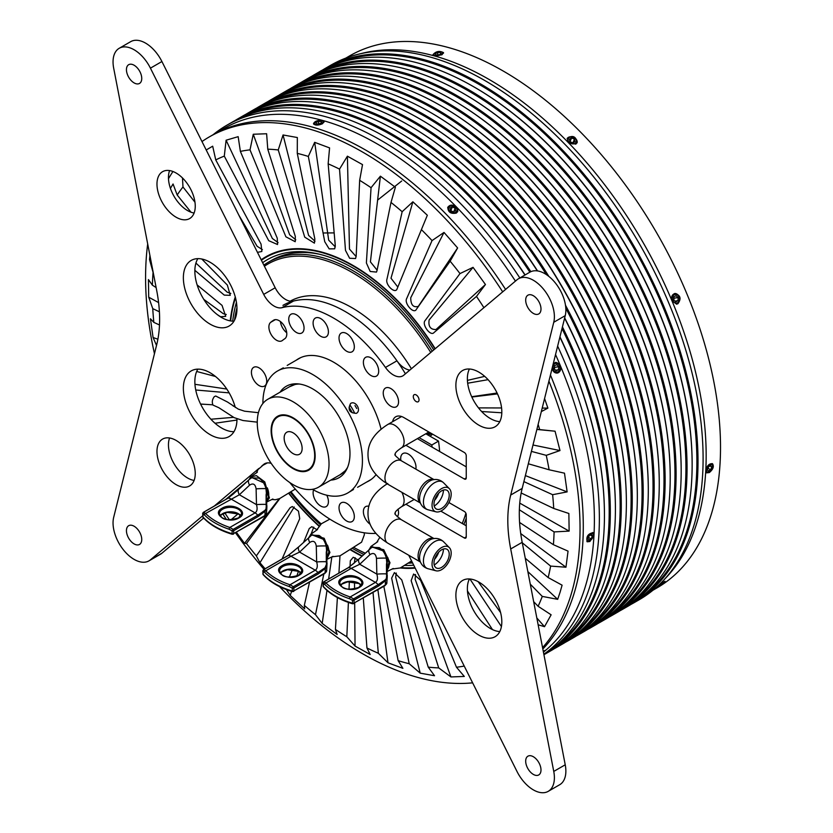 <?xml version="1.0" encoding="UTF-8"?>
<svg xmlns="http://www.w3.org/2000/svg" width="833" height="833" viewBox="0 0 833 833"><rect width="100%" height="100%" fill="white"/><g stroke="black" fill="none" stroke-linecap="round" stroke-linejoin="round"><path stroke-width="1.25" d="M369.467 549.082L370.935 546.49L383.763 549.759L389.99 562.754L386.804 571.542M369.373 549.166A8.122 3.728 46.7 0 0 369.977 554.632C373.517 552.341 375.683 553.591 376.474 558.381L376.849 574.135C377.995 578.248 377.526 580.997 375.444 582.382L351.203 568.387L359.752 564.264A8.122 3.728 46.7 0 1 359.158 558.797L371.83 547.333L379.234 547.635C382.649 549.697 385.013 553.195 386.325 558.141L387.678 557.36L386.47 564.347L386.491 573.479L387.043 573.354L386.731 567.835L387.678 557.36A13.536 7.809 60 0 1 386.71 569.97L389.011 562.358L383.846 551.113L372.361 547.062M369.977 554.632L359.752 564.264L376.849 574.135A8.122 0.708 -1.4 0 1 386.564 573.885L387.116 573.812L386.72 567.929M376.474 558.381A8.122 0.708 -1.4 0 1 386.325 558.141L386.96 564.545M385.294 584.558A5.415 3.124 0 0 0 386.876 582.35L387.22 577.175L385.492 580.653L385.294 585.026A5.415 3.124 0 0 0 386.876 582.808A5.415 3.124 0 0 0 386.856 582.579M387.199 574.989L387.22 577.175L387.241 574.968L386.699 574.947L386.366 578.498L385.221 579.924A1.354 0.666 53.8 0 1 385.492 580.653L378.64 585.963A1.354 0.781 -120 0 0 378.13 584.693L385.221 579.924M386.824 578.925L386.491 573.479M323.475 582.163A1.354 0.781 60 0 1 323.704 581.861A1.354 0.781 60 0 1 323.933 581.798L325.963 582.965L351.203 568.387A8.122 4.686 -120 0 0 348.527 567.606L359.158 558.797M353.088 603.613L352.474 603.207A67.671 39.068 180 0 1 323.183 586.286A1.354 0.979 138.4 0 0 323.371 586.828C330.16 594.304 339.937 599.968 352.703 603.81L385.013 585.641L386.876 582.35M349.516 598.74A1.354 0.552 -71.6 0 1 350.193 596.959L375.444 582.382A8.122 4.686 -120 0 1 378.13 584.693L353.536 598.896L352.474 600.312L349.516 598.74A67.671 39.068 180 0 1 324.787 584.454A1.354 0.958 135 0 1 325.963 582.965C331.919 588.848 339.999 593.513 350.193 596.959L353.536 598.896A1.354 0.781 60 0 1 354.046 600.166L378.64 585.963M342.415 577.727C352.807 571.188 370.591 581.455 359.262 587.452C348.871 593.991 331.086 583.725 342.415 577.727M324.787 584.454L323.183 583.392A1.354 0.781 180 0 1 323.027 583.038A1.354 0.781 180 0 1 323.214 582.642M348.132 567.835A1.354 0.781 60 0 1 348.298 567.669A1.354 0.781 60 0 1 348.527 567.606L323.933 581.798L323.183 586.286A1.354 0.781 180 0 1 323.027 585.932A1.354 0.781 180 0 1 323.183 585.578M309.282 536.91L310.751 534.328L324.172 538.264L329.92 552.435L326.619 559.38M332.252 556.819L340.02 555.83L361.584 542.179L364.354 534.744L364.24 532.787M309.189 536.993A8.122 3.728 46.7 0 0 309.782 542.46C313.323 540.18 315.499 541.429 316.29 546.219L316.665 561.963C317.81 566.076 317.342 568.824 315.259 570.209L291.019 556.215L299.568 552.092A8.122 3.728 46.7 0 1 298.964 546.625L311.636 535.171L319.049 535.463C322.465 537.524 324.828 541.034 326.14 545.979L327.494 545.199L326.286 552.185L326.307 561.307L326.859 561.192L326.546 555.673L327.494 545.199A13.536 7.809 60 0 1 326.526 557.798L328.931 551.862L324.235 539.638L312.167 534.89M309.782 542.46L299.568 552.092L316.665 561.963A8.122 0.708 -1.4 0 1 326.38 561.723L326.932 561.64L326.536 555.757M316.29 546.219A8.122 0.708 -1.4 0 1 326.14 545.979L326.775 552.383M325.109 572.396A5.415 3.124 0 0 0 326.692 570.188L327.057 562.796L325.037 567.762A1.354 0.666 53.8 0 1 325.307 568.481L325.109 572.854A5.415 3.124 0 0 0 326.692 570.647A5.415 3.124 0 0 0 326.671 570.418M263.29 570.001A1.354 0.781 60 0 1 263.52 569.699A1.354 0.781 60 0 1 263.749 569.637L265.779 570.792C271.735 576.686 279.815 581.351 290.009 584.787L293.351 586.724A1.354 0.781 60 0 1 293.862 587.994L318.456 573.802L325.307 568.481L326.64 566.763L327.015 562.816M326.64 566.763L326.307 561.307M318.456 573.802A1.354 0.781 -120 0 0 317.946 572.531L293.351 586.724L292.289 588.14L289.332 586.567A67.671 39.068 180 0 1 264.602 572.292A1.354 0.958 135 0 1 265.779 570.792L291.019 556.215A8.122 4.686 -120 0 0 288.343 555.434L298.964 546.625M289.332 586.567A1.354 0.552 -71.6 0 1 290.009 584.787L315.259 570.209A8.122 4.686 -120 0 1 317.946 572.531L325.037 567.762M292.904 591.451L292.289 591.034A67.671 39.068 180 0 1 262.989 574.124A1.354 0.979 138.4 0 0 263.186 574.666C269.975 582.142 279.753 587.796 292.518 591.638L324.828 573.479L326.692 570.188M282.231 565.565C292.622 559.016 310.407 569.283 299.078 575.291C288.687 581.83 270.902 571.563 282.231 565.565M264.602 572.292L262.989 571.23A1.354 0.781 180 0 1 262.843 570.865A1.354 0.781 180 0 1 263.03 570.47M287.937 555.673A1.354 0.781 60 0 1 288.114 555.496A1.354 0.781 60 0 1 288.343 555.434L263.749 569.637L262.989 574.124A1.354 0.781 180 0 1 262.843 573.77A1.354 0.781 180 0 1 262.989 573.406M249.098 479.589L250.556 476.997L256.366 475.633L264.769 481.901L269.413 497.874L266.435 502.049M252.409 477.288L251.451 477.84L258.865 478.132C262.28 480.204 264.644 483.702 265.956 488.648L267.31 487.867L266.102 494.854L266.112 503.975L266.675 503.861L266.362 498.342L267.31 487.867A13.536 7.809 60 0 1 266.341 500.477L268.465 497.041L264.821 483.338L251.983 477.569M251.451 477.84L249.005 479.673A8.122 3.728 46.7 0 0 249.598 485.139C253.138 482.848 255.304 484.098 256.106 488.888L256.481 504.642A8.122 0.708 -1.4 0 1 266.196 504.392L266.747 504.309L266.352 498.426M256.106 488.888A8.122 0.708 -1.4 0 1 265.956 488.648L266.581 495.052M264.915 515.065A5.415 3.124 0 0 0 266.508 512.857L266.852 507.682L265.123 511.16L264.915 515.523A5.415 3.124 0 0 0 266.508 513.315A5.415 3.124 0 0 0 266.487 513.086M266.831 505.496L266.852 507.682L266.872 505.475L266.331 505.454L265.987 509.005L264.852 510.431A1.354 0.666 53.8 0 1 265.123 511.16L258.272 516.47A1.354 0.781 -120 0 0 257.761 515.2L264.852 510.431M249.005 479.673L238.779 489.294A8.122 3.728 46.7 0 0 239.373 494.76L249.598 485.139M266.445 509.432L266.112 503.975M203.106 512.67A1.354 0.781 60 0 1 203.335 512.368A1.354 0.781 60 0 1 203.564 512.305L205.584 513.472L239.373 494.76L256.481 504.642C257.626 508.744 257.158 511.493 255.075 512.889L230.835 498.894A8.122 4.686 -120 0 0 228.159 498.113L238.779 489.294M232.719 534.12L232.105 533.703A67.671 39.068 180 0 1 202.804 516.793A1.354 0.979 138.4 0 0 203.002 517.335C209.781 524.811 219.568 530.465 232.334 534.307L264.634 516.148L266.508 512.857M229.148 529.247A1.354 0.552 -71.6 0 1 229.825 527.466L255.075 512.889A8.122 4.686 -120 0 1 257.761 515.2L233.167 529.392L232.105 530.808L229.148 529.247A67.671 39.068 180 0 1 204.418 514.961A1.354 0.958 135 0 1 205.584 513.472C211.551 519.355 219.631 524.019 229.825 527.466L233.167 529.392A1.354 0.781 60 0 1 233.677 530.673L258.272 516.47M222.047 508.234C232.438 501.695 250.223 511.962 238.894 517.959C228.502 524.498 210.718 514.232 222.047 508.234M204.418 514.961L202.804 513.899A1.354 0.781 180 0 1 202.658 513.544A1.354 0.781 180 0 1 202.846 513.138M227.753 498.342A1.354 0.781 60 0 1 227.93 498.176A1.354 0.781 60 0 1 228.159 498.113L203.564 512.305L202.804 516.793A1.354 0.781 180 0 1 202.658 516.439A1.354 0.781 180 0 1 202.804 516.085M261.416 260.26A174.576 100.793 60 0 1 265.946 257.355L266.331 257.137A174.576 100.793 60 0 1 353.431 265.675M573.843 594.262A307.21 177.367 60 0 1 542.824 648.99A307.21 177.367 60 0 0 561.369 623.698A307.21 177.367 60 0 0 550.446 374.985A307.21 177.367 60 0 1 573.843 594.262M201.982 141.558A307.21 177.367 60 0 1 209.208 136.966L212.457 135.092A307.21 177.367 60 0 1 505.579 289.426A307.21 177.367 60 0 0 212.457 135.092L223.556 128.688A307.21 177.367 -120 0 1 322.621 120.441L324.11 121.618L322.506 123.721C318.081 125.533 315.082 125.533 313.489 123.732C314.624 121.181 317.675 120.087 322.621 120.441A307.21 177.367 -120 0 1 456.63 207.167L457.775 211.509L456.349 213.081C450.799 214.102 447.946 212.176 447.81 207.282C449.997 204.46 452.933 204.418 456.63 207.167A307.21 177.367 -120 0 1 515.44 281.117M230.252 320.872A175.117 101.105 60 0 1 234.791 298.453A175.117 101.105 60 0 1 235.281 296.944M261.177 259.771A175.117 101.105 60 0 1 353.244 265.56A175.117 101.105 60 0 1 435.211 348.704M415.188 568.116A175.117 101.105 60 0 1 400.277 567.971M361.918 556.194A175.117 101.105 60 0 1 350.037 549.634M318.852 526.05A175.117 101.105 60 0 1 288.572 493.146M548.926 381.118A307.21 177.367 60 0 1 570.595 596.147A307.21 177.367 60 0 1 542.564 647.637M472.623 682.841A307.21 177.367 60 0 1 279.534 586.609M264.04 569.397A307.21 177.367 60 0 1 235.604 532.912M226.337 519.375A307.21 177.367 60 0 1 222.734 513.867M191.986 459.358A307.21 177.367 60 0 1 190.403 456.078M154.459 353.702A307.21 177.367 60 0 1 147.691 243.954M168.485 178.72A307.21 177.367 60 0 1 172.962 171.504M209.208 136.966A307.21 177.367 60 0 1 502.684 291.862M373.038 592.555L378.328 653.259A284.199 164.08 60 0 1 366.947 647.97L363.303 598.177M464.231 666.067A284.199 164.08 60 0 1 456.474 667.233L420.582 580.289L413.616 574.031L411.148 580.643L438.71 667.91A284.199 164.08 60 0 1 428.235 667.129L401.756 579.945L394.405 572.604L391.645 578.144L409.201 663.724A284.199 164.08 60 0 1 398.143 660.652L383.836 586.317M492.459 629.581L467.448 590.941M469.937 578.997L501.414 626.562M530.288 584.172L542.283 596.407A284.199 164.08 60 0 1 538.097 606.268L533.661 601.645M522.281 542.804L550.623 566.096A284.199 164.08 60 0 1 548.156 577.561L525.269 558.266M519.355 509.786L554.091 531.912A284.199 164.08 60 0 1 553.404 544.688L519.584 522.458M523.884 481.609L552.623 494.698A284.199 164.08 60 0 1 553.726 508.463L521.177 492.99M531.412 451.392L546.25 455.349A284.199 164.08 60 0 1 549.114 469.781L528.33 463.783M538.139 424.403A284.199 164.08 60 0 1 539.68 429.589L536.91 429.349M481.641 411.523L501.81 412.783M497.082 393.03L471.686 396.716M467.667 383.211L488.076 379.671M257.449 252.337L261.854 251.504L261.052 244.1L215.747 159.926A284.199 164.08 60 0 1 224.296 156.115L268.726 240.685L277.535 244.527L277.254 238.176L240.373 151.387A284.199 164.08 60 0 1 250.004 149.857L285.896 236.801L295.205 241.716L295.33 236.447L267.768 149.18A284.199 164.08 60 0 1 278.243 149.961L304.722 237.134L314.416 243.153L314.832 238.946L297.277 153.366A284.199 164.08 60 0 1 308.335 156.437L324.745 241.705L329.17 248.88L334.699 248.807L335.272 245.631L328.15 163.83A284.199 164.08 60 0 1 339.531 169.12L345.476 250.369L349.631 258.272L355.556 258.522L356.16 256.325L359.658 180.313A284.199 164.08 60 0 1 371.06 187.696L366.385 262.936L370.175 271.464L376.464 272.089L376.974 270.756L391 202.429A284.199 164.08 60 0 1 402.152 211.717L386.981 279.086C384.919 284.834 395.571 294.736 397.206 288.593L421.404 229.616A284.199 164.08 60 0 1 432.046 240.581L406.743 298.422C403.766 303.191 413.772 314.603 416.354 309.376L450.143 261.198A284.199 164.08 60 0 1 459.993 273.578L425.184 320.476C421.363 324.131 430.494 336.771 433.951 332.606L476.486 296.423A284.199 164.08 60 0 1 483.9 307.679M396.924 289.145L397.206 288.593M191.028 212.217L177.19 195.005A284.199 164.08 60 0 1 182.979 186.977L194.964 202.2M194.86 270.329L224.254 295.111L230.241 295.33L227.378 285.105L201.773 259.001M217.236 314.572L220.568 316.759L225.712 316.363L222.047 305.388L197.119 284.907M156.125 287.562L152.387 285.178A284.199 164.08 60 0 1 153.074 272.401L153.21 272.495M159.488 324.964L153.855 322.392A284.199 164.08 60 0 1 152.751 308.626L159.405 311.792M215.508 376.495L196.671 371.466M195.734 390L229.158 392.874M212.571 404.796L200.576 404.047M235.052 406.65L233.23 406.087M215.008 423.247L236.947 420.051M229.398 519.792A284.199 164.08 60 0 1 224.868 512.961M238.071 513.794L230.991 519.813M282.106 558.964L299.734 518.657L298.474 511.16L292.289 506.558L290.123 507.703L256.335 555.882A284.199 164.08 60 0 1 246.485 543.512L279.909 498.467M316.821 529.632L311.813 526.675L309.272 528.497L303.629 542.231M292.435 569.522L289.322 577.102M323.808 574.062L315.478 614.66A284.199 164.08 60 0 1 304.326 605.372L309.522 582.309M326.807 559.443L326.682 560.047M348.402 602.415L346.82 636.766A284.199 164.08 60 0 1 335.418 629.394L337.396 597.573M338.916 573.083L339.979 555.85M357.951 559.901L353.244 557.256L350.318 560.765L350.047 566.513M349.36 581.663L349.006 589.233M170.432 188.352L173.056 183.989L177.19 195.005M182.979 186.977L182.479 177.95M206.199 149.982L212.686 146.192L215.747 159.926M224.296 156.115L226.097 140.215L238.165 136.664L240.373 151.387M250.004 149.857L253.263 134.248L266.622 133.749L267.768 149.18M278.243 149.961L283.043 134.967L297.339 137.528L297.277 153.366M308.335 156.437L314.676 142.339L329.576 147.899L328.15 163.83M339.531 169.12L347.403 156.188L362.522 164.611L359.658 180.313M371.06 187.696L380.4 176.179L395.383 187.248L391 202.429M402.152 211.717L412.876 201.805L427.339 215.258L421.404 229.616M432.046 240.581L444.01 232.438L457.619 247.942L450.143 261.198M459.993 273.578L473.05 267.341L485.452 284.511L476.486 296.423M544.574 398.58L547.906 408.108L541.325 411.606M539.68 429.589L555.059 431.202L559.995 450.559L546.25 455.349M549.114 469.781L564.493 473.175L567.127 491.897L552.623 494.698M553.726 508.463L568.866 513.482L569.137 531.11L554.091 531.912M553.404 544.688L568.054 551.134L565.961 567.221L550.623 566.096M548.156 577.561L562.098 585.183L560.036 592.388L557.683 599.344L542.283 596.407M538.097 606.268L551.134 614.806L544.511 626.687L538.139 624.781M456.474 667.233L464.304 676.438L450.945 676.937L438.71 667.91M428.235 667.129L434.524 675.719L420.228 673.158L409.201 663.724M398.143 660.652L402.891 668.347L388.001 662.787L378.328 653.259M366.947 647.97L370.164 654.499L355.045 646.075L346.82 636.766M335.418 629.394L337.167 634.507L322.184 623.438L315.478 614.66M304.326 605.372L304.691 608.881L290.228 595.428L286.437 589.597M265.102 568.783L259.948 562.744L256.335 555.882M246.485 543.512L244.517 543.345L236.478 532.402M156.521 345.414L153.074 337.511L150.44 318.789L153.855 322.392M152.751 308.626L148.711 297.204L148.43 279.576L152.387 285.178M153.074 272.401L149.513 259.552L149.93 255.512M377.89 589.754L388.001 662.787M396.3 573.062L395.665 576.988L420.228 673.158M415.521 574.489L415.126 579.258L450.945 676.937M478.132 581.663L500.591 612.567M536.827 617.961L544.511 626.687M527.851 571.615L557.683 599.344M520.729 533.578L565.961 567.221M519.761 503.122L569.137 531.11M525.384 475.601L567.127 491.897M555.059 431.202L536.879 429.453M533.005 444.999L559.995 450.559M497.488 393.894L471.832 397.029M478.496 407.889L501.581 407.962M542.2 408.087L547.906 408.108M467.417 380.379L484.702 376.37M473.05 267.341L429.12 319.966C428.214 326.505 430.515 329.691 436.013 329.514L485.452 284.511M444.01 232.438L410.731 297.756C410.763 304.878 413.283 307.752 418.301 306.377L457.619 247.942M412.876 201.805L391 278.222L397.83 287.073M380.4 176.179L370.414 261.864L377.11 270.131M347.403 156.188L349.475 249.077L356.139 256.595M314.676 142.339L328.691 240.175L335.283 246.88M283.043 134.967L308.585 235.375L314.989 241.237M253.263 134.248L289.655 234.802L295.767 239.81M226.097 140.215L272.349 238.467L278.097 242.632M238.748 214.987L257.116 246.276L262.405 249.619M195.922 263.093L227.222 292.185L230.793 293.455M149.513 259.552L150.908 260.583M203.804 299.38L223.348 313.718L226.264 314.489M148.711 297.204L158.593 302.587M153.074 337.511L157.895 339.208M194.953 384.305L226.774 389.042M210.895 419.228L233.542 417.333M206.115 404.39L200.607 404.12M226.451 499.029L233.844 493.563M244.517 543.345L279.222 498.78M294.226 507.005L259.948 562.744M313.739 527.133L311.178 533.88M298.464 571.23L296.798 576.113M291.612 591.368L290.228 595.428M331.815 557.1L328.629 579.018M326.973 590.41L322.184 623.438M355.139 557.714L354.348 562.952M354.504 581.965L354.566 588.962M354.681 603.154L355.045 646.075M441.896 52.135A4.384 1.812 168.8 0 1 441.178 54.562A4.384 1.812 168.8 0 1 435.774 55.624A4.384 1.812 168.8 0 1 434.222 53.656A4.384 1.812 168.8 0 1 437.866 51.927A4.384 1.812 168.8 0 1 441.896 52.135L442.927 52.677A5.415 2.239 168.8 0 1 443.51 53.145M433.118 55.197A5.415 2.239 168.8 0 1 433.472 54.562L434.222 53.656M435.982 54.968L438.929 54.863L441.167 53.604L440.459 52.437L437.512 52.541L435.274 53.812L435.982 54.968M440.459 52.437L440.74 53.843M437.512 52.541L437.981 54.905M567.127 138.642A5.415 4.05 -157 0 1 575.842 138.892A5.415 4.05 -157 0 1 577.061 142.859M575.072 143.422A4.384 3.28 -157 0 1 568.085 140.444A4.384 3.28 -157 0 1 573.531 137.403A4.384 3.28 -157 0 1 575.072 143.422M569.991 141.672L572.865 142.901L575.103 141.652L574.468 139.173L571.594 137.945L569.356 139.194L569.991 141.672M574.468 139.173L572.896 142.88M571.594 137.945L570.011 141.683M674.72 293.508A5.415 4.311 -99.1 0 1 679.124 296.746A5.415 4.311 -99.1 0 1 677.281 303.826A5.415 4.311 -99.1 0 1 676.417 304.17M677.51 302.796A4.384 3.499 -99.1 0 1 672.366 298.287A4.384 3.499 -99.1 0 1 677.781 295.278A4.384 3.499 -99.1 0 1 677.51 302.796M673.658 300.026L675.771 301.879L678 300.64L678.114 297.548L675.99 295.694L673.772 296.933L673.658 300.026M678 300.64L674.917 301.13M678.114 297.548L674.074 298.193L673.876 300.213M708.591 472.144A5.415 2.936 -57.1 0 1 708.206 472.342A5.415 2.936 -57.1 0 1 706.322 472.571M712.132 463.575A5.415 2.936 -57.1 0 1 712.704 465.387A5.415 2.936 -57.1 0 1 712.694 465.689M709.362 471.801A4.384 2.374 -57.1 0 1 709.05 471.957A4.384 2.374 -57.1 0 1 706.509 469.895A4.384 2.374 -57.1 0 1 709.778 464.845A4.384 2.374 -57.1 0 1 712.704 466.324A4.384 2.374 -57.1 0 1 709.362 471.801M707.384 469.552L708.352 471.082L710.559 469.843L711.798 467.063L710.841 465.532L708.633 466.772L707.384 469.552M710.559 469.843L707.998 468.188M711.798 467.063L710.091 465.959M659.33 584.589L664.151 581.861L657.258 586.515M658.247 585.609L662.672 582.975L658.632 585.255M323.11 121.462A5.415 2.239 168.8 0 1 323.506 121.628A5.415 2.239 168.8 0 1 324.089 122.087M313.687 124.148A5.415 2.239 168.8 0 1 314.051 123.513L314.801 122.607A4.384 1.812 168.8 0 1 318.435 120.868A4.384 1.812 168.8 0 1 322.465 121.087A4.384 1.812 168.8 0 1 321.507 123.638A4.384 1.812 168.8 0 1 316.217 124.554A4.384 1.812 168.8 0 1 314.801 122.607M316.405 123.878L319.278 123.878L321.663 122.659L321.184 121.431L318.31 121.431L315.926 122.649L316.405 123.878M321.184 121.431L321.444 122.763M318.31 121.431L318.8 123.878M447.696 207.594A5.415 4.05 -157 0 1 456.661 208.125A5.415 4.05 -157 0 1 457.629 211.801M455.401 212.498A4.384 3.28 -157 0 1 448.602 209.135A4.384 3.28 -157 0 1 454.391 206.49A4.384 3.28 -157 0 1 455.401 212.498M450.424 210.457L453.214 211.842L455.599 210.759L455.182 208.292L452.392 206.907L450.007 207.99L450.424 210.457M455.182 208.292L453.787 211.582M452.392 206.907L450.799 210.645M555.288 362.459A5.415 4.311 -99.1 0 1 559.838 366.072A5.415 4.311 -99.1 0 1 557.558 372.924A5.415 4.311 -99.1 0 1 556.985 373.122M557.85 371.862A4.384 3.499 -99.1 0 1 552.956 366.916A4.384 3.499 -99.1 0 1 558.568 364.438A4.384 3.499 -99.1 0 1 557.85 371.862M554.153 368.759L556.163 370.8L558.464 369.779L558.766 366.718L556.756 364.687L554.445 365.708L554.153 368.759M558.464 369.779L555.601 370.227M558.766 366.718L554.726 367.363L554.424 369.04M588.879 541.252A5.415 2.936 -57.1 0 1 588.775 541.294A5.415 2.936 -57.1 0 1 586.89 541.523M592.7 532.516A5.415 2.936 -57.1 0 1 593.273 534.338L593.273 535.275A4.384 2.374 -57.1 0 1 589.712 540.867A4.384 2.374 -57.1 0 1 589.629 540.909A4.384 2.374 -57.1 0 1 587.078 538.847A4.384 2.374 -57.1 0 1 590.358 533.797A4.384 2.374 -57.1 0 1 593.273 535.275M587.973 538.316L588.785 540.013L590.982 538.961L592.357 536.202L591.545 534.505L589.358 535.557L587.973 538.316M590.982 538.961L588.462 537.337M592.357 536.202L590.503 535.005M543.293 651.396L544.73 650.812L543.408 651.968M419.114 437.648L431.817 444.989A124.502 71.888 60 0 1 432.108 447.144M282.949 305.357A124.502 71.888 60 0 1 405.421 373.798M280.429 321.559A10.829 6.248 -120 0 0 286.719 332.731A10.829 6.248 -120 0 1 280.429 321.559M262.905 403.474A70.378 40.63 60 0 1 277.483 371.029A70.378 40.63 60 0 1 312.667 374.506A70.378 40.63 60 0 1 358.638 436.523A70.378 40.63 60 0 1 347.85 492.917A70.378 40.63 60 0 1 312.469 489.315M283.293 367.842L277.483 371.029M347.85 492.917L353.515 489.471M350.62 403.443C355.743 400.152 361.761 410.586 356.337 413.366C349.412 412.949 347.507 409.638 350.62 403.443M439.626 451.486A124.502 71.888 -120 0 0 438.512 441.115L431.817 444.989M425.809 433.785L438.512 441.115M411.408 368.759A124.502 71.888 -120 0 0 290.186 301.182M330.795 480.11A52.781 30.477 -120 0 0 344.997 472.165A52.781 30.477 -120 0 0 349.985 453.516A52.781 30.477 -120 0 0 294.018 383.878A52.781 30.477 -120 0 0 280.044 392.208M289.28 386.866L295.017 384.502M340.031 474.768L344.945 470.989M345.705 470.104A49.803 28.749 -120 0 0 346.799 469.104M297.568 383.846A49.803 28.749 -120 0 0 296.163 384.284M352.276 412.772A37.891 21.877 -120 0 0 349.089 407.264M351.005 406.608A12.859 7.424 -120 0 0 349.933 405.442M363.782 554.434A171.869 99.231 60 0 1 353.234 548.874A171.869 99.231 60 0 1 352.224 548.291M320.299 524.603A171.869 99.231 60 0 1 290.176 492.095M232.688 321.163A171.869 99.231 60 0 1 236.437 302.337M262.645 262.697A171.869 99.231 60 0 1 267.299 259.698A171.869 99.231 60 0 1 433.764 349.922M413.72 565.19A171.869 99.231 60 0 1 404.817 565.388M362.23 555.903A174.576 100.793 60 0 1 353.234 551.092A174.576 100.793 60 0 1 350.391 549.405M319.07 525.79A174.576 100.793 60 0 1 288.843 492.969M230.658 320.944A174.576 100.793 60 0 1 235.489 297.756M265.946 257.355A174.576 100.793 60 0 1 434.972 348.912M414.938 567.627A174.576 100.793 60 0 1 401.1 567.575M292.779 417.625A31.123 17.972 -120 0 0 277.576 416.281A31.123 17.972 -120 0 0 277.576 452.225A31.123 17.972 -120 0 0 308.71 470.197A31.123 17.972 -120 0 0 313.406 445.02A31.123 17.972 -120 0 0 292.779 417.625M292.55 401.464A50.751 29.301 60 0 1 326.182 446.144A50.751 29.301 60 0 1 318.518 487.19A50.751 29.301 60 0 1 267.768 457.89A50.751 29.301 60 0 1 267.768 399.288A50.751 29.301 60 0 1 292.55 401.464M299.464 384.044A50.751 29.301 -120 0 0 290.061 386.418L267.768 399.288M318.518 487.19L340.812 474.321A50.751 29.301 -120 0 0 347.569 467.365M343.54 472.696A50.751 29.301 60 0 1 342.655 473.092M292.05 385.44A50.751 29.301 60 0 1 292.831 384.877M257.262 422.154L242.997 420.53L234.094 417.614L218.808 407.691L212.998 405.098C211.769 402.245 212.207 399.434 214.31 396.654L215.726 396.019L227.451 401.995L238.269 409.107L244.6 411.2L258.428 412.689M292.997 432.775A12.724 7.341 -120 0 0 286.781 432.223A12.724 7.341 -120 0 0 286.781 446.915A12.724 7.341 -120 0 0 299.505 454.256A12.724 7.341 -120 0 0 301.421 443.968A12.724 7.341 -120 0 0 292.997 432.775M292.789 418.176A30.446 17.576 60 0 1 312.969 444.989A30.446 17.576 60 0 1 308.366 469.614A30.446 17.576 60 0 1 277.92 452.027A30.446 17.576 60 0 1 277.92 416.875A30.446 17.576 60 0 1 292.789 418.176M451.184 553.07A13.536 7.809 -60 0 1 445.967 565.93A13.536 7.809 -60 0 1 436.003 570.792A13.536 7.809 -60 0 1 434.847 554.695A13.536 7.809 -60 0 1 449.362 547.645A13.536 7.809 -60 0 1 451.184 553.07M449.226 554.205A10.756 6.216 120 0 0 447.779 549.884A10.756 6.216 120 0 0 436.232 555.496A10.756 6.216 120 0 0 437.148 568.293A10.756 6.216 120 0 0 445.072 564.42A10.756 6.216 120 0 0 449.226 554.205M451.184 494.115A13.536 7.809 -60 0 1 445.967 506.974A13.536 7.809 -60 0 1 436.003 511.837A13.536 7.809 -60 0 1 434.847 495.739A13.536 7.809 -60 0 1 449.362 488.69A13.536 7.809 -60 0 1 451.184 494.115M449.226 495.25A10.756 6.216 120 0 0 447.779 490.929A10.756 6.216 120 0 0 436.232 496.53A10.756 6.216 120 0 0 437.148 509.338A10.756 6.216 120 0 0 445.072 505.464A10.756 6.216 120 0 0 449.226 495.25M273.526 320.257A116.391 67.192 -120 0 0 270.673 322.329A10.829 6.248 -120 0 0 271.371 334.928A10.829 6.248 -120 0 0 281.95 340.78A10.829 6.248 -120 0 0 282.397 340.468A94.733 54.697 60 0 1 284.73 338.781A10.829 6.248 -120 0 0 284.449 326.224A10.829 6.248 -120 0 0 273.713 320.143A10.829 6.248 -120 0 0 273.526 320.257L273.911 320.039M397.289 516.783A10.829 6.248 -120 0 0 398.028 509.15M134.103 543.907A10.829 6.248 -120 0 0 139.507 544.438A10.829 6.248 -120 0 0 139.507 531.943A10.829 6.248 -120 0 0 128.688 525.696A10.829 6.248 -120 0 0 127.022 534.37A10.829 6.248 -120 0 0 134.103 543.907M176.107 484.629A27.062 15.629 -120 0 0 189.643 485.962A27.062 15.629 -120 0 0 189.643 454.714A27.062 15.629 -120 0 0 162.581 439.085A27.062 15.629 -120 0 0 158.426 460.774A27.062 15.629 -120 0 0 176.107 484.629M235.27 407.42A37.891 21.877 -120 0 0 191.215 370.914A37.891 21.877 -120 0 0 185.405 401.277A37.891 21.877 -120 0 0 210.166 434.67A37.891 21.877 -120 0 0 229.106 436.544A37.891 21.877 -120 0 0 236.957 418.864M405.91 504.236L464.345 537.972L466.251 536.858L466.251 514.763A2.707 1.562 60 0 0 464.345 511.452L448.925 502.549M466.251 536.858A2.707 1.562 60 0 1 465.689 538.097A2.707 1.562 60 0 1 464.345 537.972M533.339 774.409A10.829 6.248 -120 0 0 538.753 774.94A10.829 6.248 -120 0 0 538.753 762.445A10.829 6.248 -120 0 0 527.924 756.187A10.829 6.248 -120 0 0 526.269 764.861A10.829 6.248 -120 0 0 533.339 774.409M478.85 635.1A32.477 18.753 -120 0 0 495.094 636.714A32.477 18.753 -120 0 0 495.094 599.208A32.477 18.753 -120 0 0 462.617 580.455A32.477 18.753 -120 0 0 457.629 606.476A32.477 18.753 -120 0 0 478.85 635.1M346.674 521.021A10.829 6.248 -120 0 0 352.088 521.552A10.829 6.248 -120 0 0 352.088 509.057A10.829 6.248 -120 0 0 341.27 502.799A10.829 6.248 -120 0 0 339.604 511.472A10.829 6.248 -120 0 0 346.674 521.021M313.593 489.96A10.829 6.248 -120 0 0 320.757 506.048A10.829 6.248 -120 0 0 326.172 506.589A10.829 6.248 -120 0 0 326.775 495.219M390.896 406.265A10.829 6.248 -120 0 0 396.31 406.806A10.829 6.248 -120 0 0 396.31 394.301A10.829 6.248 -120 0 0 385.481 388.053A10.829 6.248 -120 0 0 383.826 396.727A10.829 6.248 -120 0 0 390.896 406.265M134.103 82.904A10.829 6.248 -120 0 0 139.507 83.435A10.829 6.248 -120 0 0 139.507 70.94A10.829 6.248 -120 0 0 128.688 64.693A10.829 6.248 -120 0 0 127.022 73.366A10.829 6.248 -120 0 0 134.103 82.904M176.107 217.215A27.062 15.629 -120 0 0 189.643 218.558A27.062 15.629 -120 0 0 189.643 187.3A27.062 15.629 -120 0 0 162.581 171.681A27.062 15.629 -120 0 0 158.426 193.371A27.062 15.629 -120 0 0 176.107 217.215M210.166 324.172A37.891 21.877 -120 0 0 229.106 326.047A37.891 21.877 -120 0 0 229.106 282.293A37.891 21.877 -120 0 0 191.215 260.417A37.891 21.877 -120 0 0 185.405 290.779A37.891 21.877 -120 0 0 210.166 324.172M466.251 477.903A2.707 1.562 60 0 1 465.689 479.142A2.707 1.562 60 0 1 464.345 479.006L466.251 477.903L466.251 455.807A2.707 1.562 60 0 0 464.345 452.496L403.859 417.572A16.244 9.371 -120 0 0 395.737 416.771A16.244 9.371 -120 0 0 392.603 421.706M405.91 445.28L464.345 479.006M259.073 385.564A10.829 6.248 -120 0 0 264.488 386.096A10.829 6.248 -120 0 0 264.488 373.601A10.829 6.248 -120 0 0 253.659 367.343A10.829 6.248 -120 0 0 252.003 376.016A10.829 6.248 -120 0 0 259.073 385.564M533.339 313.406A10.829 6.248 -120 0 0 538.753 313.937A10.829 6.248 -120 0 0 538.753 301.442A10.829 6.248 -120 0 0 527.924 295.184A10.829 6.248 -120 0 0 526.269 303.858A10.829 6.248 -120 0 0 533.339 313.406M478.85 425.153A32.477 18.753 -120 0 0 495.094 426.767A32.477 18.753 -120 0 0 495.094 389.261A32.477 18.753 -120 0 0 462.617 370.508A32.477 18.753 -120 0 0 457.629 396.529A32.477 18.753 -120 0 0 478.85 425.153M416.167 401.558A4.061 2.343 -120 0 0 418.197 401.756A4.061 2.343 -120 0 0 418.197 397.07A4.061 2.343 -120 0 0 414.136 394.727A4.061 2.343 -120 0 0 413.512 397.987A4.061 2.343 -120 0 0 416.167 401.558M346.674 351.255A10.829 6.248 -120 0 0 352.088 351.797A10.829 6.248 -120 0 0 352.088 339.291A10.829 6.248 -120 0 0 341.27 333.044A10.829 6.248 -120 0 0 339.604 341.717A10.829 6.248 -120 0 0 346.674 351.255M320.757 336.293A10.829 6.248 -120 0 0 326.172 336.824A10.829 6.248 -120 0 0 326.172 324.329A10.829 6.248 -120 0 0 315.343 318.071A10.829 6.248 -120 0 0 313.687 326.755A10.829 6.248 -120 0 0 320.757 336.293M366.718 482.015A70.513 40.713 -120 0 0 368.967 480.88A70.513 40.713 -120 0 0 376.027 474.706M381.066 429.099A70.513 40.713 -120 0 0 298.464 358.752A70.513 40.713 -120 0 0 296.35 360.127M415.834 469.135A10.829 6.248 -120 0 0 412.043 457.286A10.829 6.248 -120 0 0 402.943 453.537A10.829 6.248 -120 0 0 400.881 460.493M202.658 515.835L150.429 559.838A29.769 17.191 60 0 1 148.982 560.848A29.769 17.191 60 0 1 123.711 550.217A29.769 17.191 60 0 1 113.684 517.345L156.729 344.591A135.331 78.135 -120 0 0 156.729 290.675L113.684 68.202A29.769 17.191 60 0 1 119.213 48.283A29.769 17.191 60 0 1 150.429 68.16L263.707 294.393A18.951 10.944 -120 0 0 281.971 307.689A124.502 71.888 60 0 1 385.46 367.436A18.951 10.944 -120 0 0 402.808 375.881A18.951 10.944 -120 0 0 403.724 375.235L517.001 279.794A29.769 17.191 60 0 1 518.449 278.774A29.769 17.191 60 0 1 543.72 289.415A29.769 17.191 60 0 1 553.758 322.277L510.702 495.041A135.331 78.135 -120 0 0 510.702 548.957L553.758 771.42A29.769 17.191 60 0 1 548.218 791.35A29.769 17.191 60 0 1 517.001 771.473L408.743 555.247M271.214 463.387A18.951 10.944 -120 0 0 264.623 463.752A18.951 10.944 -120 0 0 263.707 464.397L261.749 466.043M258.907 468.438L214.237 506.079M375.808 533.401A124.502 71.888 60 0 1 289.801 482.567M368.873 506.277A10.829 6.248 -120 0 0 365.625 506.631A10.829 6.248 -120 0 0 363.813 514.752A10.829 6.248 -120 0 0 370.185 524.301M371.039 357.878A10.829 6.248 -120 0 0 365.625 357.347A10.829 6.248 -120 0 0 365.625 369.842A10.829 6.248 -120 0 0 376.454 376.099A10.829 6.248 -120 0 0 378.109 367.415A10.829 6.248 -120 0 0 371.039 357.878M296.392 314.791A10.829 6.248 -120 0 0 290.988 314.249A10.829 6.248 -120 0 0 290.988 326.755A10.829 6.248 -120 0 0 301.806 333.002A10.829 6.248 -120 0 0 303.472 324.329A10.829 6.248 -120 0 0 296.392 314.791M169.599 437.981A27.062 15.629 -120 0 0 187.592 477.996A27.062 15.629 -120 0 0 194.11 480.433M197.848 369.144A37.891 21.877 -120 0 0 221.651 428.037A37.891 21.877 -120 0 0 233.958 431.692M466.251 525.81L440.803 511.118M469.406 578.956A32.477 18.753 -120 0 0 490.335 628.478A32.477 18.753 -120 0 0 499.79 631.581M169.599 170.578A27.062 15.629 -120 0 0 187.592 210.593A27.062 15.629 -120 0 0 194.11 213.029M197.848 258.647A37.891 21.877 -120 0 0 221.651 317.54A37.891 21.877 -120 0 0 233.958 321.194M466.251 466.855L417.395 438.647M469.406 369.009A32.477 18.753 -120 0 0 490.335 418.52A32.477 18.753 -120 0 0 499.79 421.633M148.982 560.848L160.467 554.226A29.769 17.191 -120 0 0 161.914 553.206L150.429 559.838M247.411 481.172L225.722 499.446M203.648 518.043L161.914 553.206M548.218 791.35L559.703 784.717A29.769 17.191 -120 0 0 565.232 764.798L553.758 771.42M553.758 322.277L565.232 315.655L522.187 488.409A135.331 78.135 -120 0 0 522.187 542.325L565.232 764.798M565.232 315.655A29.769 17.191 -120 0 0 555.205 282.783A29.769 17.191 -120 0 0 529.934 272.152L518.449 278.774M385.46 367.436L396.945 360.814A18.951 10.944 -120 0 0 409.846 370.081M396.945 360.814A124.502 71.888 -120 0 0 293.455 301.067L281.971 307.689M150.429 68.16L161.914 61.527L275.192 287.76A18.951 10.944 -120 0 0 293.455 301.067M161.914 61.527A29.769 17.191 -120 0 0 130.698 41.65L119.213 48.283M652.947 590.233L656.893 587.963A307.21 177.367 -120 0 0 703.219 339.25A307.21 177.367 -120 0 0 499.342 68.837A307.21 177.367 -120 0 0 349.683 55.863L345.747 58.143M322.642 69.982A308.554 178.147 60 0 1 325.547 68.233L330.639 65.297A308.554 178.147 60 0 1 358.815 54.124L363.386 53.02A307.21 177.367 60 0 1 434.389 55.915L432.91 54.78C435.898 51.25 439.439 50.542 443.531 52.666L441.938 54.78L434.389 55.915A307.21 177.367 60 0 1 484.983 77.125A307.21 177.367 60 0 1 568.398 142.63L567.231 138.33C572.604 134.915 575.926 136.32 577.207 142.558L575.78 144.13L568.398 142.63A307.21 177.367 60 0 1 672.054 301.005C670.929 297.079 671.919 294.559 675.001 293.445C680.53 295.246 681.498 298.662 677.916 303.712L676.708 304.139L672.054 301.005A307.21 177.367 60 0 1 705.77 470.52C706.998 465.637 709.247 463.387 712.517 463.752C714.193 466.438 713.131 469.375 709.331 472.561L706.634 472.842L705.77 470.52A307.21 177.367 60 0 1 666.202 577.519L662.964 580.934A308.554 178.147 60 0 1 639.192 599.739L634.111 602.675A308.554 178.147 60 0 1 631.143 604.321M659.788 584.141L665.005 581.257L656.966 586.786M290.727 89.86A307.762 177.689 60 0 1 566.815 236.645A307.762 177.689 60 0 1 631.081 584.058A307.762 177.689 60 0 1 597.969 622.022M648.293 489.804A307.762 177.689 -120 0 0 648.293 489.481A307.762 177.689 -120 0 0 430.682 112.549A307.762 177.689 -120 0 0 430.401 112.393M576.342 635.964A308.554 178.147 -120 0 0 579.299 634.319L584.391 631.383A308.554 178.147 -120 0 0 626.281 587.702A308.554 178.147 -120 0 0 648.293 490.127A308.554 178.147 -120 0 0 430.109 112.226A308.554 178.147 -120 0 0 275.827 96.94L270.746 99.877A308.554 178.147 -120 0 0 267.841 101.626M278.795 95.295A308.554 178.147 60 0 1 281.71 93.546A308.554 178.147 60 0 1 562.619 228.721A308.554 178.147 60 0 1 632.153 584.308A308.554 178.147 60 0 1 590.264 627.988A308.554 178.147 60 0 1 587.296 629.633M579.299 634.319A308.554 178.147 -120 0 0 621.199 590.639A308.554 178.147 -120 0 0 551.665 235.052A308.554 178.147 -120 0 0 270.746 99.877M281.71 93.546L286.791 90.61A308.554 178.147 60 0 1 441.074 105.895A308.554 178.147 60 0 1 659.257 483.806A308.554 178.147 60 0 1 595.345 625.052L590.264 627.988M587.005 628.353A307.762 177.689 -120 0 0 620.127 590.378A307.762 177.689 -120 0 0 555.861 242.976A307.762 177.689 -120 0 0 279.763 96.191M441.355 106.062A307.762 177.689 60 0 1 441.636 106.228A307.762 177.689 60 0 1 659.257 483.15A307.762 177.689 60 0 1 659.257 483.473M637.328 496.135A307.762 177.689 -120 0 0 637.328 495.802A307.762 177.689 -120 0 0 419.717 118.88A307.762 177.689 -120 0 0 419.436 118.713M301.692 83.539A307.762 177.689 60 0 1 577.779 230.325A307.762 177.689 60 0 1 642.045 577.727A307.762 177.689 60 0 1 608.933 615.691M565.378 642.295A308.554 178.147 -120 0 0 568.345 640.65L573.427 637.714A308.554 178.147 -120 0 0 615.316 594.023A308.554 178.147 -120 0 0 637.328 496.458A308.554 178.147 -120 0 0 419.155 118.557A308.554 178.147 -120 0 0 264.873 103.271L259.781 106.207A308.554 178.147 -120 0 0 256.876 107.946M289.759 88.964A308.554 178.147 60 0 1 292.664 87.226A308.554 178.147 60 0 1 601.228 265.373A308.554 178.147 60 0 1 601.228 621.657A308.554 178.147 60 0 1 598.261 623.313M568.345 640.65A308.554 178.147 -120 0 0 610.235 596.959A308.554 178.147 -120 0 0 540.7 241.383A308.554 178.147 -120 0 0 259.781 106.207M292.664 87.226L297.756 84.289A308.554 178.147 60 0 1 452.038 99.575A308.554 178.147 60 0 1 670.211 477.476A308.554 178.147 60 0 1 606.309 618.732L601.228 621.657M576.051 634.684A307.762 177.689 -120 0 0 609.162 596.709A307.762 177.689 -120 0 0 544.897 249.306A307.762 177.689 -120 0 0 268.809 102.521M452.319 99.731A307.762 177.689 60 0 1 452.6 99.898A307.762 177.689 60 0 1 670.211 476.82A307.762 177.689 60 0 1 670.211 477.142M626.374 502.455A307.762 177.689 -120 0 0 626.374 502.132A307.762 177.689 -120 0 0 408.753 125.21A307.762 177.689 -120 0 0 408.472 125.044M312.646 77.209A307.762 177.689 60 0 1 588.744 223.994A307.762 177.689 60 0 1 653.01 571.396A307.762 177.689 60 0 1 619.887 609.371M554.414 648.626A308.554 178.147 -120 0 0 557.381 646.97L562.462 644.044A308.554 178.147 -120 0 0 604.362 600.354A308.554 178.147 -120 0 0 626.374 502.788A308.554 178.147 -120 0 0 408.191 124.888A308.554 178.147 -120 0 0 253.909 109.602L248.828 112.538A308.554 178.147 -120 0 0 245.912 114.277M300.723 82.634A308.554 178.147 60 0 1 303.629 80.895A308.554 178.147 60 0 1 612.193 259.042A308.554 178.147 60 0 1 612.182 615.337A308.554 178.147 60 0 1 609.225 616.982M557.381 646.97A308.554 178.147 -120 0 0 599.271 603.29A308.554 178.147 -120 0 0 565.492 305.242M548.822 276.379A308.554 178.147 -120 0 0 248.828 112.538M303.629 80.895L308.71 77.958A308.554 178.147 60 0 1 462.992 93.244A308.554 178.147 60 0 1 681.175 471.145A308.554 178.147 60 0 1 617.274 612.401L612.182 615.337M565.086 641.004A307.762 177.689 -120 0 0 598.198 603.04A307.762 177.689 -120 0 0 565.815 308.21M546.417 274.609A307.762 177.689 -120 0 0 257.845 108.852M463.283 93.4A307.762 177.689 60 0 1 463.565 93.567A307.762 177.689 60 0 1 681.175 470.489A307.762 177.689 60 0 1 681.175 470.822M615.41 508.786A307.762 177.689 -120 0 0 615.41 508.463A307.762 177.689 -120 0 0 564.68 317.894M537.566 270.923A307.762 177.689 -120 0 0 397.799 131.541A307.762 177.689 -120 0 0 397.518 131.375M323.61 70.878A307.762 177.689 60 0 1 563.556 171.171A307.762 177.689 60 0 1 630.852 603.04M543.928 654.696A308.554 178.147 -120 0 0 546.417 653.301L551.508 650.365A308.554 178.147 -120 0 0 593.398 606.684A308.554 178.147 -120 0 0 615.41 509.119A308.554 178.147 -120 0 0 564.607 318.175M537.327 270.892A308.554 178.147 -120 0 0 397.226 131.208A308.554 178.147 -120 0 0 242.944 115.922L237.863 118.859A308.554 178.147 -120 0 0 234.958 120.608M311.677 76.313A308.554 178.147 60 0 1 314.593 74.564A308.554 178.147 60 0 1 623.146 252.711A308.554 178.147 60 0 1 623.146 609.006A308.554 178.147 60 0 1 620.179 610.651M546.417 653.301A308.554 178.147 -120 0 0 588.317 609.621A308.554 178.147 -120 0 0 562.431 326.9M530.84 271.683A308.554 178.147 -120 0 0 237.863 118.859M314.593 74.564L319.674 71.628A308.554 178.147 60 0 1 473.956 86.913A308.554 178.147 60 0 1 692.14 464.814A308.554 178.147 60 0 1 628.228 606.07L623.146 609.006M554.122 647.335A307.762 177.689 -120 0 0 587.244 609.371A307.762 177.689 -120 0 0 562.015 328.566M529.85 272.193A307.762 177.689 -120 0 0 246.88 115.173M474.237 87.08A307.762 177.689 60 0 1 474.518 87.236A307.762 177.689 60 0 1 692.14 464.168A307.762 177.689 60 0 1 692.14 464.491M604.446 515.117A307.762 177.689 -120 0 0 604.446 514.794A307.762 177.689 -120 0 0 559.953 336.844M525.102 274.942A307.762 177.689 -120 0 0 386.835 137.862A307.762 177.689 -120 0 0 386.554 137.705M334.574 64.547A307.762 177.689 60 0 1 574.52 164.84A307.762 177.689 60 0 1 641.816 596.709M543.928 654.655A308.554 178.147 -120 0 0 582.434 613.015A308.554 178.147 -120 0 0 604.446 515.44A308.554 178.147 -120 0 0 559.88 337.126M524.936 275.036A308.554 178.147 -120 0 0 386.273 137.539A308.554 178.147 -120 0 0 231.991 122.253L226.899 125.189A308.554 178.147 -120 0 0 213.144 134.696M325.547 68.233A308.554 178.147 60 0 1 634.111 246.381A308.554 178.147 60 0 1 634.111 602.675M543.845 654.238A308.554 178.147 -120 0 0 577.352 615.951A308.554 178.147 -120 0 0 557.641 346.122M519.854 277.972A308.554 178.147 -120 0 0 226.899 125.189M358.815 54.124A308.554 178.147 60 0 1 639.192 243.444A308.554 178.147 60 0 1 662.964 580.934M543.439 652.145A307.21 177.367 -120 0 0 544.876 650.969A307.21 177.367 -120 0 0 572.469 617.284A307.21 177.367 -120 0 0 593.991 535.046A307.21 177.367 -120 0 0 560.286 365.531A307.21 177.367 -120 0 0 555.538 354.566M593.991 535.046L589.899 541.512L587.213 541.794C585.995 536.712 587.952 533.682 593.096 532.704L593.991 535.046M553.237 363.823L555.58 362.397L560.286 365.531C561.296 368.644 560.703 371.018 558.485 372.663L557.287 373.09C554.559 373.163 552.852 371.508 552.154 368.155M543.262 651.25L545.573 650.209L543.428 652.062M350.11 405.265A31.758 18.336 60 0 1 354.514 412.887M354.983 405.536A38.568 22.272 60 0 1 356.722 408.534M465.709 525.498A169.161 97.669 -120 0 0 466.251 524.353M319.685 254.294A169.161 97.669 -120 0 0 271.527 260.385L268.278 262.26A169.161 97.669 -120 0 0 263.842 265.102M427.121 434.534A16.244 9.371 -120 0 0 431.119 433.847A16.244 9.371 -120 0 0 431.556 433.566M432.212 351.234A169.161 97.669 -120 0 0 352.859 270.642A169.161 97.669 -120 0 0 268.278 262.26M236.947 307.721A169.161 97.669 -120 0 0 234.531 320.153M365.156 553.133A167.808 96.888 60 0 1 353.754 547.396A169.161 97.669 -120 0 0 365.073 553.216M408.16 563.17A169.161 97.669 -120 0 0 412.585 562.921M463.825 524.405A169.161 97.669 -120 0 0 466.251 518.199M429.755 436.055A17.597 10.163 -120 0 0 432.525 434.118M264.415 266.237A167.808 96.888 60 0 1 351.901 272.297A167.808 96.888 60 0 1 430.755 352.463M465.876 513.232A167.808 96.888 60 0 1 462.221 523.478M412.189 562.14A167.808 96.888 60 0 1 409.347 562.379M321.163 523.915A167.808 96.888 60 0 1 290.915 491.647M234.781 319.653A167.808 96.888 60 0 1 236.957 308.918M385.013 585.641A1.354 0.781 60 0 0 385.294 585.026L354.046 603.061L354.046 600.166A1.354 0.781 180 0 1 352.474 600.312L352.474 603.207A1.354 0.781 0 0 0 354.046 603.061A1.354 0.781 60 0 1 353.765 603.675M361.199 585.38A11.1 6.404 0 0 0 358.69 583.142A11.1 6.404 0 0 0 340.478 585.38M323.371 586.828L323.027 583.038L323.704 581.861L348.298 567.669L354.379 562.931M339.739 583.256A11.1 6.404 180 0 1 350.839 576.852A11.1 6.404 180 0 1 361.939 583.256L358.856 587.411C350.401 589.889 344.768 589.702 341.967 586.859L339.739 583.256M324.828 573.479A1.354 0.781 60 0 0 325.109 572.854L293.862 590.889L293.862 587.994A1.354 0.781 180 0 1 292.289 588.14L292.289 591.034A1.354 0.781 0 0 0 293.862 590.889A1.354 0.781 60 0 1 293.58 591.513M301.015 573.219A11.1 6.404 0 0 0 298.506 570.98A11.1 6.404 0 0 0 280.294 573.219M263.186 574.666L262.843 570.865L263.52 569.699L288.114 555.496L294.195 550.759M279.555 571.084A11.1 6.404 180 0 1 290.655 564.68A11.1 6.404 180 0 1 301.754 571.084L298.672 575.249C290.217 577.727 284.584 577.54 281.783 574.687L279.555 571.084M264.634 516.148A1.354 0.781 60 0 0 264.915 515.523L233.677 533.568L233.677 530.673A1.354 0.781 180 0 1 232.105 530.808L232.105 533.703A1.354 0.781 0 0 0 233.677 533.568A1.354 0.781 60 0 1 233.396 534.182M240.831 515.887A11.1 6.404 0 0 0 238.311 513.649A11.1 6.404 0 0 0 220.11 515.887M203.002 517.335L202.658 513.544L203.335 512.368L227.93 498.176L234 493.438M219.371 513.763A11.1 6.404 180 0 1 230.47 507.349A11.1 6.404 180 0 1 241.57 513.763L238.488 517.918C230.023 520.396 224.4 520.209 221.599 517.355L219.371 513.763M323.069 232.98L334.168 232.896M414.199 499.446L401.298 506.891A13.536 7.809 -120 0 0 401.87 492.324M387.761 483.452C374.475 491.845 367.884 501.789 367.999 513.295C367.884 524.8 374.475 534.744 387.761 543.137A13.536 7.809 -60 0 1 384.961 536.941A13.536 7.809 -60 0 1 390.864 523.322A13.536 7.809 -60 0 1 401.298 519.698L433.941 538.535M420.384 561.921A13.536 7.809 -60 0 1 418.072 556.059A13.536 7.809 -60 0 1 423.643 542.804A13.536 7.809 -60 0 1 433.868 538.545M419.561 557.683A14.473 8.351 120 0 0 419.967 560.755C421.259 564.847 423.945 567.502 428.037 568.731A15.765 9.101 -60 0 1 426.694 549.988A15.765 9.101 -60 0 1 443.604 541.773C440.49 538.847 436.846 537.847 432.66 538.774A14.473 8.351 120 0 0 419.561 557.683M434.222 564.961A13.12 7.57 120 0 0 443.437 549.062M434.597 559.266A12.235 7.06 120 0 0 438.679 552.185M428.495 431.796A13.536 7.809 -120 0 1 427.1 433.035L401.298 447.935A13.536 7.809 -120 0 0 401.298 432.306A13.536 7.809 -120 0 0 387.761 424.497C374.475 432.879 367.884 442.833 367.999 454.339C367.884 465.845 374.475 475.789 387.761 484.181A13.536 7.809 -60 0 1 384.961 477.986A13.536 7.809 -60 0 1 390.864 464.366A13.536 7.809 -60 0 1 401.298 460.743L433.941 479.579M420.384 502.965A13.536 7.809 -60 0 1 418.072 497.103A13.536 7.809 -60 0 1 423.643 483.848A13.536 7.809 -60 0 1 433.868 479.589M419.561 498.728A14.473 8.351 120 0 0 419.967 501.799C421.259 505.891 423.945 508.546 428.037 509.775A15.765 9.101 -60 0 1 426.694 491.033A15.765 9.101 -60 0 1 443.604 482.817C440.49 479.891 436.846 478.892 432.66 479.818A14.473 8.351 120 0 0 419.561 498.728M429.464 432.358A14.213 8.205 60 0 1 426.163 433.576M434.222 506.006A13.12 7.57 120 0 0 443.437 490.106M434.597 500.3A12.235 7.06 120 0 0 438.679 493.23M275.327 319.653L270.673 322.329M263.707 464.397L265.644 463.273M510.702 548.957L522.187 542.325M510.702 495.041L522.187 488.409M263.707 294.393L275.192 287.76M401.693 181L377.609 200.107M370.935 546.49L377.724 541.669M376.912 542.096L379.765 537.42M386.814 571.657L393.218 568.491M392.437 568.991L400.329 567.95L411.596 560.942M340.53 585.464L341.967 584.079L347.663 581.871L358.856 583.516L361.147 585.464M326.63 559.495L333.033 556.329M310.751 534.328L317.54 529.507M316.727 529.934L321.413 523.738L329.826 519.126M280.346 573.302L281.783 571.907L287.479 569.71L298.672 571.344L300.963 573.302M266.445 502.164L272.849 498.998M272.068 499.488L275.4 499.738L279.555 498.634L295.278 489.075M250.556 476.997L257.355 472.176M267.414 462.888L262.989 465.251L258.032 469.552L256.543 472.603M220.162 515.971L221.599 514.575L227.284 512.378L238.488 514.023L240.779 515.971M712.704 466.324L712.704 465.387M709.05 471.957L708.206 472.342M322.465 121.087L323.506 121.628M589.629 540.909L588.775 541.294M357.565 487.305L371.091 479.496M287.198 365.416L300.713 357.607M308.366 469.614L311.594 467.75M277.92 416.875L281.148 415.011M401.298 506.891C397.143 509.765 395.071 511.816 395.081 513.055C396.56 514.034 390.937 511.577 401.298 519.698M387.761 543.137L420.405 561.983M449.362 547.645L443.604 541.783M436.003 570.792L428.037 568.731M401.298 447.935C397.143 450.799 395.071 452.86 395.081 454.1C396.56 455.078 390.937 452.621 401.298 460.743M387.761 484.181L420.405 503.017M401.579 416.521L387.761 424.497M425.902 433.733L430.723 433.087M449.362 488.69L443.604 482.817M436.003 511.837L428.037 509.775M430.682 112.549L430.109 112.226M648.293 489.481L648.293 490.127M441.636 106.228L441.074 105.895M659.257 483.15L659.257 483.806M419.717 118.88L419.155 118.557M637.328 495.802L637.328 496.458M452.6 99.898L452.038 99.575M670.211 476.82L670.211 477.476M408.753 125.21L408.191 124.888M626.374 502.132L626.374 502.788M463.565 93.567L462.992 93.244M681.175 470.489L681.175 471.145M397.799 131.541L397.226 131.208M615.41 508.463L615.41 509.119M474.518 87.236L473.956 86.913M692.14 464.168L692.14 464.814M386.835 137.862L386.273 137.539M604.446 514.794L604.446 515.44"/></g></svg>
